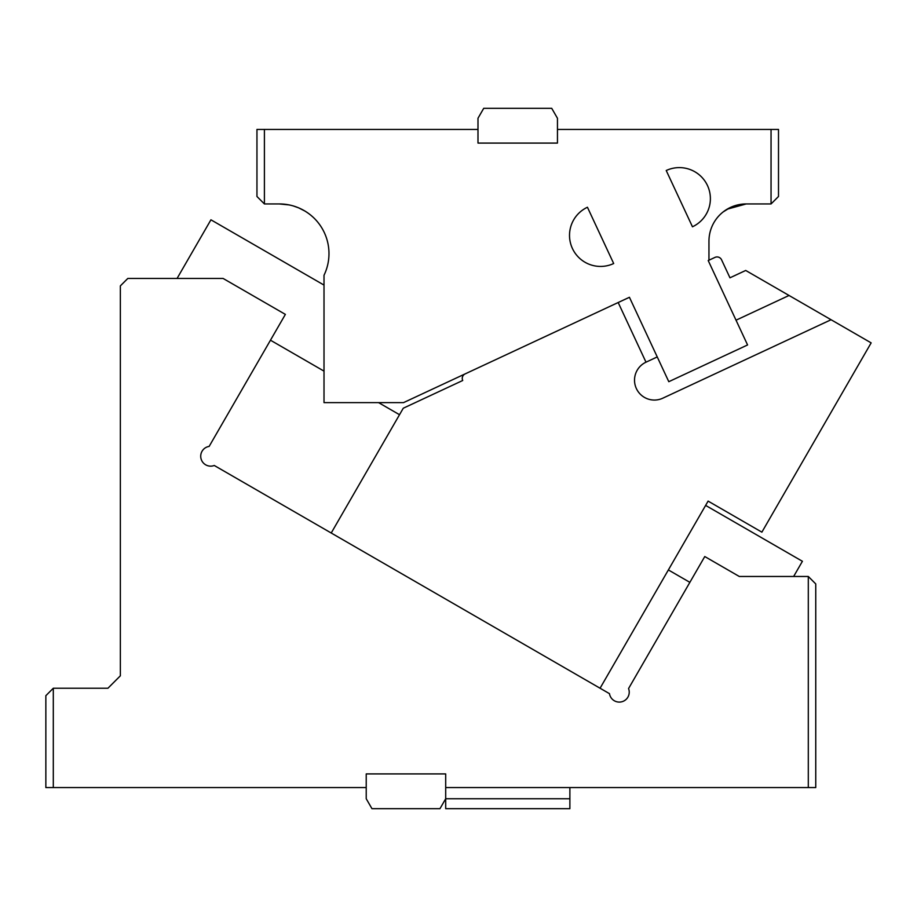 <?xml version="1.0" encoding="UTF-8"?>
<svg xmlns="http://www.w3.org/2000/svg" width="917" height="917" viewBox="0 0 917 917"><rect width="100%" height="100%" fill="white"/><g stroke="black" fill="none" stroke-linecap="round" stroke-linejoin="round"><path stroke-width="1.38" d="M53.301 688.231L53.301 787.565L45.85 787.565L45.85 695.682L53.301 688.231L107.942 688.231L120.356 675.806L120.356 285.898L127.807 278.447L223.095 278.447L285.37 314.393L209.145 446.407A9.938 9.938 0 0 0 200.72 456.23A9.938 9.938 0 0 0 214.257 465.481L609.484 693.665A9.938 9.938 0 0 0 620.052 702.067A9.938 9.938 0 0 0 628.558 688.552L704.772 556.539L739.285 576.472L808.301 576.472L815.752 583.923L815.752 787.565L808.301 787.565L808.301 576.472M177.073 278.447L210.933 219.805L324.01 285.084M689.871 582.352L668.367 569.938M399.514 414.713L378.572 402.62M324.01 371.121L270.469 340.207M793.641 576.472C796.552 571.429 796.552 571.429 793.641 576.472L802.409 561.284L705.62 505.405M53.301 787.565L366.227 787.565L366.227 773.914L445.696 773.914L445.696 787.565L808.301 787.565M366.227 787.565L366.227 798.741L371.958 808.679L439.965 808.679L445.696 798.741L569.881 798.741L569.881 808.679L445.696 808.679L445.696 787.565M779.633 548.137L778.693 547.598M788.322 553.157L793.423 556.103M795.876 557.525L792.746 555.713M778.499 547.483L761.351 537.591L778.499 547.483M569.881 787.565L569.881 798.741M256.955 129.435L477.986 129.435L477.986 143.086L557.456 143.086L557.456 129.435L778.499 129.435L778.499 196.49L771.048 203.941L746.209 203.941A37.253 37.253 0 0 0 708.956 241.194L708.956 260.199L714.973 257.402A4.963 4.963 0 0 1 721.564 259.798L729.966 277.805L745.716 270.458L871.15 342.878L761.878 532.158L708.107 501.106L600.073 688.231L331.22 533.006L403.262 408.225L462.718 380.498A4.963 4.963 0 0 1 465.125 373.907L629.429 297.28L403.537 402.62L324.01 402.62L324.01 275.26A49.667 49.667 0 0 0 279.307 203.941L264.405 203.941L256.955 196.49L256.955 129.435M264.405 129.435L264.405 203.941C262.755 202.29 262.755 202.29 264.405 203.941M708.956 260.199L708.211 260.554L747.573 344.952L668.791 381.69L629.429 297.28M771.048 203.941L771.048 129.435M613.679 263.523L587.442 207.253A31.04 31.04 0 0 0 577.676 256.359A31.04 31.04 0 0 0 613.679 263.523M692.461 226.786A31.04 31.04 0 0 0 702.227 177.68A31.04 31.04 0 0 0 666.223 170.516L692.461 226.786M477.986 129.435L477.986 118.259L483.717 108.321L551.725 108.321L557.456 118.259L557.456 129.435M293.91 206.13L293.314 205.947M291.01 205.339L288.866 204.869M287.995 204.697L279.307 203.941L289.107 204.915M723.112 211.965L730.138 207.586M736.133 205.328L739.48 204.548M746.209 203.941L741.853 204.193L746.209 203.941L727.112 209.202M743.412 204.044L741.062 204.296M733.577 206.142L736.97 205.099M282.505 204.044L279.307 203.941M290.953 205.316L291.56 205.477M304.215 210.635L306.175 211.827M306.267 211.896L308.8 213.638M310.771 215.174L312.789 216.916M304.341 210.715L303.08 209.993M299.274 208.125L297.326 207.322M282.585 204.044L283.903 204.147M305.166 211.197L302.576 209.729M297.601 207.425L294.208 206.222M310.794 215.186L308.72 213.581M293.429 205.993L298.575 207.827M298.644 207.861L304.834 211.002M304.891 211.036L307.436 212.664M307.504 212.71L309.51 214.177M312.158 216.355L312.835 216.962M573.675 219.862A31.04 31.04 0 0 1 587.442 207.253M831.054 319.735L662.785 398.196A19.865 19.865 0 0 1 637.189 370.25A19.865 19.865 0 0 1 645.992 362.181L618.184 302.53M645.992 362.181L657.237 356.931M736.019 320.193L789.044 295.469"/></g></svg>
